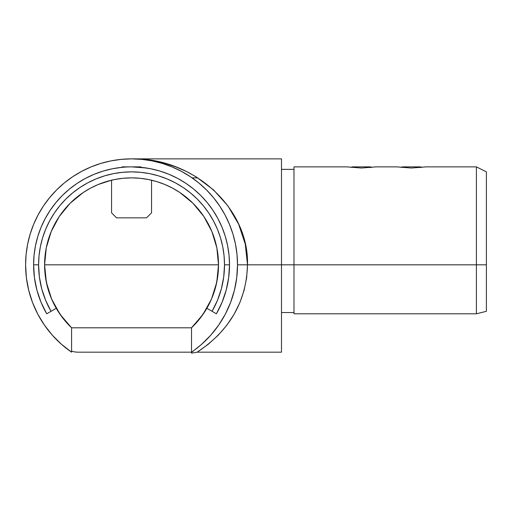 <?xml version="1.0" encoding="UTF-8"?>
<svg xmlns="http://www.w3.org/2000/svg" width="512" height="512" viewBox="0 0 512 512"><rect width="100%" height="100%" fill="white"/><g stroke="black" fill="none" stroke-linecap="round" stroke-linejoin="round"><path stroke-width="0.77" d="M486.4 171.866L476.403 166.867L426.157 166.867L411.43 168.026C430.426 166.765 430.426 166.765 411.43 168.026L396.704 166.867L376.179 166.867L361.453 168.026C380.448 166.765 380.448 166.765 361.453 168.026L346.726 166.867L293.984 166.867L293.984 264.826L486.4 264.826L486.4 171.866L486.4 264.826L476.403 264.826L476.403 313.805L486.4 311.302L486.4 264.826L486.4 311.302L476.403 313.805L476.403 166.867L476.403 264.826L293.984 264.826L293.984 313.805L476.403 313.805L293.984 313.805L293.984 264.826L281.491 264.826L293.984 264.826L293.984 166.867M371.821 167.45L370.701 166.867L352.288 166.867M421.798 167.45L420.678 166.867L402.189 166.867L401.069 167.45M281.491 312.55L293.984 312.55L281.491 312.55M121.952 167.341L112.442 168.749L103.117 171.085L94.067 174.323L85.376 178.432L77.133 183.373L69.408 189.101L62.285 195.558L55.834 202.682L50.106 210.4L45.165 218.65L41.056 227.334L37.818 236.39L35.482 245.715L34.067 255.219L33.594 264.826L34.432 277.606L36.934 290.176L41.056 302.31L46.72 313.805A97.958 97.958 0 0 1 33.594 264.826L38.592 264.826A92.96 92.96 0 0 1 131.552 171.866A92.96 92.96 0 0 1 224.512 264.826L229.51 264.826A97.958 97.958 0 0 0 131.552 166.867A97.958 97.958 0 0 0 46.72 313.805L51.046 311.302A92.96 92.96 0 0 1 38.592 264.826L33.594 264.826A97.958 97.958 0 0 1 131.552 166.867A97.958 97.958 0 0 1 216.39 313.805L222.054 302.31L226.176 290.176L228.672 277.606L229.51 264.826L229.037 255.219L227.629 245.715L225.293 236.39L222.054 227.334L217.946 218.65L213.005 210.4L207.277 202.682L200.819 195.558L193.696 189.101L185.978 183.373L177.728 178.432L169.043 174.323L159.987 171.085L150.662 168.749L141.158 167.341M125.926 167.027L121.222 167.411L122.31 166.867L139.558 166.867L139.866 167.219L139.558 166.867L122.33 166.867M140.781 166.867L139.558 166.867L140.8 166.867L141.286 167.354L146.24 167.974L131.539 166.867M131.52 158.867L142.918 159.379L154.176 160.902L165.21 163.43L175.923 166.938L186.214 171.379L195.974 176.723L213.542 189.901L227.962 205.958L238.675 224.275L245.274 244.154L247.501 264.826L281.491 264.826L281.491 158.867L281.491 352.173L197.184 352.173L191.526 353.133L191.526 352.429L191.526 353.133L197.184 352.173L281.491 352.173L281.491 264.826L237.51 264.826A105.952 105.952 0 0 1 191.526 352.173L77.235 352.173L191.526 352.173L191.526 327.795L71.578 327.795A86.963 86.963 0 0 1 44.589 264.826L46.368 282.31L47.456 286.97M219.654 205.958L224.998 214.88L229.44 224.275L232.947 234.067L235.475 244.154L236.998 254.438L237.51 264.826L247.501 264.826L246.656 277.626L244.115 290.246L239.93 302.49L234.157 314.176L226.88 325.146L218.202 335.232L208.256 344.282L197.184 352.173C229.664 330.611 246.432 301.491 247.501 264.826C249.101 208.205 193.51 157.408 131.552 158.867L141.939 159.379L152.224 160.902L162.31 163.43L172.102 166.938L181.498 171.379L190.419 176.723L198.771 182.918L206.477 189.901L213.459 197.606L219.654 205.958M63.501 318.963L71.578 327.795L71.578 352.173L61.466 344.282L52.378 335.232L44.448 325.146L37.798 314.176L32.518 302.49L28.698 290.246L26.374 277.626L25.6 264.826A105.952 105.952 0 0 1 131.552 158.867A105.952 105.952 0 0 1 237.51 264.826L236.73 277.626L234.413 290.246L230.586 302.49L225.312 314.176L218.733 325.037M71.578 351.098L74.362 351.878L71.578 351.098L71.578 352.173A105.952 105.952 0 0 1 25.6 264.826L26.106 254.458M26.112 254.438L27.635 244.154L30.163 234.067L33.664 224.275L38.112 214.88L43.456 205.958L49.651 197.606L56.634 189.901L64.339 182.918L72.576 176.8M218.662 325.146L210.822 335.13M210.733 335.232L201.766 344.173M47.642 287.661L51.622 299.078L60.141 314.451L62.893 318.189M46.234 248.019L45.037 256.019M44.992 256.486L44.589 264.826A86.963 86.963 0 0 1 131.552 177.862A86.963 86.963 0 0 1 218.515 264.826L218.118 256.48M214.701 239.354L211.898 231.546L216.845 247.859L218.515 264.826L44.589 264.826L46.266 247.859L51.213 231.546L59.245 216.512L70.061 203.334L76.384 197.6L83.238 192.518L70.061 203.334L83.238 192.518L90.56 188.128L98.272 184.48L111.565 180.192L106.477 181.555M106.31 181.606L114.586 179.533L123.027 178.278L131.552 177.862L140.077 178.278L148.518 179.533L156.8 181.606L164.832 184.48L156.8 181.606L164.832 184.48L172.55 188.128L179.866 192.518L193.043 203.334L179.866 192.518L186.72 197.6L193.043 203.334L203.859 216.512L211.898 231.546L208.397 224.109M208.154 223.648L203.859 216.512L208.25 223.827L211.898 231.546L214.771 239.578L216.845 247.859L214.861 239.878M218.067 256.019L216.877 248.019M200.218 318.189L202.963 314.451L191.526 327.795L199.898 318.598L206.867 308.307A86.963 86.963 0 0 1 191.526 327.795L71.578 327.795L60.141 314.451L51.622 299.078L46.368 282.31L44.589 264.826L218.515 264.826L216.742 282.31L211.488 299.078L202.963 314.451L211.488 299.078L215.45 287.706M151.546 180.192L151.546 212.845L151.546 180.192L150.227 179.891M46.72 313.805L56.243 308.307L63.213 318.598L71.578 327.795L71.578 351.75M72.691 176.723L81.606 171.379L91.008 166.938L100.8 163.43L110.886 160.902L121.171 159.379L131.552 158.867L281.491 158.867M201.382 344.512L191.526 352.429L191.526 327.795L199.603 318.963M74.362 351.878L77.235 352.173L74.362 351.878M215.648 286.97L216.742 282.31L218.515 264.826A86.963 86.963 0 0 1 206.867 308.307L216.39 313.805A97.958 97.958 0 0 0 229.51 264.826L224.512 264.826L224.064 255.712L222.726 246.688L220.512 237.837L217.44 229.248L213.536 221.005L208.845 213.178L203.411 205.85L197.286 199.091L190.528 192.966L183.2 187.533L175.373 182.842L167.13 178.938L158.541 175.866L149.69 173.651L140.666 172.314L131.552 171.866L122.445 172.314L113.421 173.651L104.57 175.866L95.981 178.938L87.731 182.842L79.91 187.533L72.582 192.966L65.824 199.091L59.693 205.85L54.259 213.178L49.568 221.005L45.67 229.248L42.598 237.837L40.378 246.688L39.04 255.712L38.592 264.826L39.392 276.96L41.76 288.883L45.67 300.397L51.046 311.302L56.243 308.307L51.213 298.106L47.552 287.328L45.338 276.173L44.589 264.826L45.011 256.301L46.266 247.859L48.339 239.578L51.213 231.546L54.861 223.827L59.245 216.512L64.333 209.658L70.061 203.334M216.845 247.859L218.099 256.301L218.515 264.826L217.773 276.173L215.552 287.328L211.898 298.106L206.867 308.307L212.058 311.302L217.44 300.397L221.344 288.883L223.718 276.96L224.512 264.826A92.96 92.96 0 0 1 212.058 311.302L216.39 313.805M83.238 192.518L90.56 188.128L98.272 184.48M164.832 184.48L172.55 188.128L179.866 192.518M193.043 203.334L198.778 209.658L203.859 216.512M111.565 212.845L111.565 180.192L111.565 212.845L116.563 217.843L146.547 217.843L151.546 212.845L146.547 217.843L116.563 217.843L111.565 212.845M143.93 178.746L141.619 178.445M141.606 178.445L140.922 178.368M122.182 178.368L121.491 178.445M121.478 178.445L119.181 178.746M112.883 179.891L111.565 180.192M411.43 168.026C392.442 166.765 392.442 166.765 411.43 168.026M370.682 166.867L369.459 166.867L370.112 167.622L369.459 166.867L352.23 166.867L351.091 167.45M361.453 168.026C342.464 166.765 342.464 166.765 361.453 168.026M420.096 167.622L419.437 166.867L420.096 167.622M420.659 166.867L402.266 166.867M281.491 169.363L293.984 169.363M192.083 177.862L197.792 177.862"/></g></svg>
